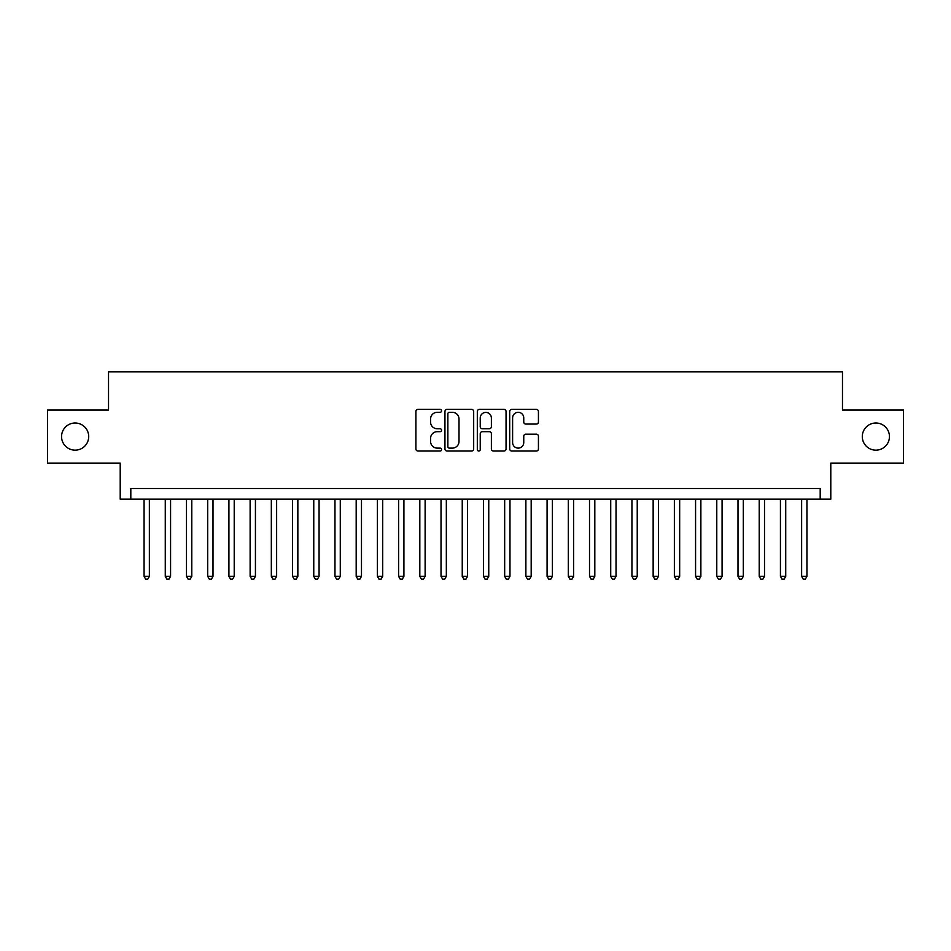 <?xml version="1.0" encoding="UTF-8"?>
<svg xmlns="http://www.w3.org/2000/svg" width="951" height="951" viewBox="0 0 951 951"><rect width="100%" height="100%" fill="white"/><g stroke="black" fill="none" stroke-linecap="round" stroke-linejoin="round"><path stroke-width="1.43" d="M441.561 410.844A1.462 1.462 0 0 0 440.099 409.394L417.976 409.394A2.08 2.08 0 0 0 415.896 411.474L415.896 448.955A2.08 2.08 0 0 0 417.976 451.036L440.099 451.036A1.462 1.462 0 0 0 441.561 449.573A1.462 1.462 0 0 0 440.099 448.123L437.246 448.123A6.657 6.657 0 0 1 430.577 441.454L430.577 438.328A6.657 6.657 0 0 1 437.246 431.671L440.099 431.671A1.462 1.462 0 0 0 441.561 430.209A1.462 1.462 0 0 0 440.099 428.758L437.246 428.758A6.657 6.657 0 0 1 430.577 422.089L430.577 418.975A6.657 6.657 0 0 1 437.246 412.306L440.099 412.306A1.462 1.462 0 0 0 441.561 410.844M862.295 436.58A13.576 13.576 0 0 0 875.871 450.156A13.576 13.576 0 0 0 889.447 436.58A13.576 13.576 0 0 0 875.871 423.005A13.576 13.576 0 0 0 862.295 436.58M61.553 436.58A13.576 13.576 0 0 0 75.129 450.156A13.576 13.576 0 0 0 88.705 436.58A13.576 13.576 0 0 0 75.129 423.005A13.576 13.576 0 0 0 61.553 436.58M536.352 424.075A2.08 2.08 0 0 0 538.432 421.982L538.432 411.474A2.08 2.08 0 0 0 536.352 409.394L511.781 409.394A2.08 2.08 0 0 0 509.7 411.474L509.7 448.955A2.08 2.08 0 0 0 511.781 451.036L536.352 451.036A2.08 2.08 0 0 0 538.432 448.955L538.432 436.247A2.08 2.08 0 0 0 536.352 434.167L525.832 434.167A2.08 2.08 0 0 0 523.751 436.247L523.751 442.548A5.575 5.575 0 0 1 518.188 448.123A5.575 5.575 0 0 1 512.613 442.548L512.613 417.881A5.575 5.575 0 0 1 518.188 412.306A5.575 5.575 0 0 1 523.751 417.881L523.751 421.982A2.08 2.08 0 0 0 525.832 424.075L536.352 424.075M820.19 499.156L830.794 499.156L830.794 463.089L903.45 463.089L903.45 410.059L842.467 410.059L842.467 371.877L108.533 371.877L108.533 410.059L47.55 410.059L47.55 463.089L120.206 463.089L120.206 499.156L820.19 499.156L820.19 488.541L130.81 488.541L130.81 499.156M473.681 411.474A2.08 2.08 0 0 0 471.601 409.394L447.029 409.394A2.08 2.08 0 0 0 444.949 411.474L444.949 448.955A2.08 2.08 0 0 0 447.029 451.036L471.601 451.036A2.08 2.08 0 0 0 473.681 448.955L473.681 411.474M479.399 409.394L503.971 409.394A2.08 2.08 0 0 1 506.051 411.474L506.051 448.955A2.08 2.08 0 0 1 503.971 451.036L493.462 451.036A2.08 2.08 0 0 1 491.382 448.955L491.382 433.751A2.08 2.08 0 0 0 489.29 431.671L482.323 431.671A2.08 2.08 0 0 0 480.231 433.751L480.231 449.573A1.462 1.462 0 0 1 478.781 451.036A1.462 1.462 0 0 1 477.319 449.573L477.319 411.474A2.08 2.08 0 0 1 479.399 409.394M449.312 412.306A1.462 1.462 0 0 0 447.862 413.768L447.862 446.661A1.462 1.462 0 0 0 449.312 448.123L452.331 448.123A6.657 6.657 0 0 0 459 441.454L459 418.975A6.657 6.657 0 0 0 452.331 412.306L449.312 412.306M491.382 417.976A5.575 5.575 0 0 0 485.806 412.413A5.575 5.575 0 0 0 480.231 417.976L480.231 426.678A2.08 2.08 0 0 0 482.323 428.758L489.29 428.758A2.08 2.08 0 0 0 491.382 426.678L491.382 417.976M144.065 499.156L144.065 576.365L149.366 576.365L149.366 499.156M149.366 576.365L147.774 579.123L145.658 579.123L144.065 576.365M165.272 499.156L165.272 576.365L170.574 576.365L170.574 499.156M170.574 576.365L168.993 579.123L166.865 579.123L165.272 576.365M186.491 499.156L186.491 576.365L191.793 576.365L191.793 499.156M191.793 576.365L190.2 579.123L188.084 579.123L186.491 576.365M207.698 499.156L207.698 576.365L213 576.365L213 499.156M213 576.365L211.407 579.123L209.291 579.123L207.698 576.365M228.918 499.156L228.918 576.365L234.219 576.365L234.219 499.156M234.219 576.365L232.626 579.123L230.499 579.123L228.918 576.365M250.125 499.156L250.125 576.365L255.427 576.365L255.427 499.156M255.427 576.365L253.834 579.123L251.718 579.123L250.125 576.365M271.332 499.156L271.332 576.365L276.634 576.365L276.634 499.156M276.634 576.365L275.053 579.123L272.925 579.123L271.332 576.365M292.551 499.156L292.551 576.365L297.853 576.365L297.853 499.156M297.853 576.365L296.26 579.123L294.132 579.123L292.551 576.365M313.759 499.156L313.759 576.365L319.06 576.365L319.06 499.156M319.06 576.365L317.468 579.123L315.352 579.123L313.759 576.365M334.966 499.156L334.966 576.365L340.28 576.365L340.28 499.156M340.28 576.365L338.687 579.123L336.559 579.123L334.966 576.365M356.185 499.156L356.185 576.365L361.487 576.365L361.487 499.156M361.487 576.365L359.894 579.123L357.778 579.123L356.185 576.365M377.392 499.156L377.392 576.365L382.694 576.365L382.694 499.156M382.694 576.365L381.101 579.123L378.985 579.123L377.392 576.365M398.612 499.156L398.612 576.365L403.913 576.365L403.913 499.156M403.913 576.365L402.321 579.123L400.193 579.123L398.612 576.365M419.819 499.156L419.819 576.365L425.121 576.365L425.121 499.156M425.121 576.365L423.528 579.123L421.412 579.123L419.819 576.365M441.026 499.156L441.026 576.365L446.328 576.365L446.328 499.156M446.328 576.365L444.747 579.123L442.619 579.123L441.026 576.365M462.245 499.156L462.245 576.365L467.547 576.365L467.547 499.156M467.547 576.365L465.954 579.123L463.838 579.123L462.245 576.365M483.453 499.156L483.453 576.365L488.755 576.365L488.755 499.156M488.755 576.365L487.162 579.123L485.046 579.123L483.453 576.365M504.672 499.156L504.672 576.365L509.974 576.365L509.974 499.156M509.974 576.365L508.381 579.123L506.253 579.123L504.672 576.365M525.879 499.156L525.879 576.365L531.181 576.365L531.181 499.156M531.181 576.365L529.588 579.123L527.472 579.123L525.879 576.365M547.087 499.156L547.087 576.365L552.388 576.365L552.388 499.156M552.388 576.365L550.807 579.123L548.679 579.123L547.087 576.365M568.306 499.156L568.306 576.365L573.608 576.365L573.608 499.156M573.608 576.365L572.015 579.123L569.899 579.123L568.306 576.365M589.513 499.156L589.513 576.365L594.815 576.365L594.815 499.156M594.815 576.365L593.222 579.123L591.106 579.123L589.513 576.365M610.72 499.156L610.72 576.365L616.034 576.365L616.034 499.156M616.034 576.365L614.441 579.123L612.313 579.123L610.72 576.365M631.94 499.156L631.94 576.365L637.241 576.365L637.241 499.156M637.241 576.365L635.648 579.123L633.532 579.123L631.94 576.365M653.147 499.156L653.147 576.365L658.449 576.365L658.449 499.156M658.449 576.365L656.868 579.123L654.74 579.123L653.147 576.365M674.366 499.156L674.366 576.365L679.668 576.365L679.668 499.156M679.668 576.365L678.075 579.123L675.947 579.123L674.366 576.365M695.573 499.156L695.573 576.365L700.875 576.365L700.875 499.156M700.875 576.365L699.282 579.123L697.166 579.123L695.573 576.365M716.781 499.156L716.781 576.365L722.082 576.365L722.082 499.156M722.082 576.365L720.501 579.123L718.374 579.123L716.781 576.365M738 499.156L738 576.365L743.302 576.365L743.302 499.156M743.302 576.365L741.709 579.123L739.593 579.123L738 576.365M759.207 499.156L759.207 576.365L764.509 576.365L764.509 499.156M764.509 576.365L762.916 579.123L760.8 579.123L759.207 576.365M780.426 499.156L780.426 576.365L785.728 576.365L785.728 499.156M785.728 576.365L784.135 579.123L782.007 579.123L780.426 576.365M801.634 499.156L801.634 576.365L806.935 576.365L806.935 499.156M806.935 576.365L805.342 579.123L803.226 579.123L801.634 576.365"/></g></svg>
